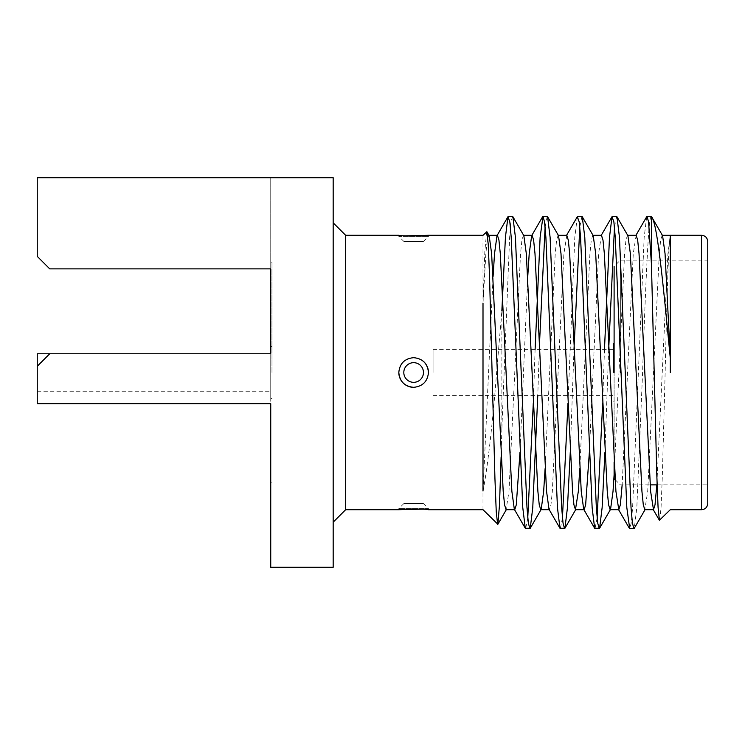 <?xml version="1.0" encoding="UTF-8"?>
<svg xmlns="http://www.w3.org/2000/svg" width="745" height="745" viewBox="0 0 745 745"><rect width="100%" height="100%" fill="white"/><g stroke="black" fill="none" stroke-linecap="round" stroke-linejoin="round"><path stroke-width="0.56" stroke-dasharray="3.73 2.79" d="M423.467 503.601L403.809 503.601L423.467 503.601L428.459 508.602L398.817 508.602L428.459 508.602L428.459 509.71M403.809 503.601L398.817 508.602L398.817 509.71M398.817 372.5C399.702 363.504 404.647 358.569 413.643 357.674A14.825 14.825 0 0 0 398.817 372.5A14.825 14.825 0 0 0 413.643 387.326C404.628 386.431 399.692 381.487 398.817 372.5A14.825 14.825 0 0 1 413.643 357.674C422.629 358.55 427.574 363.495 428.459 372.5C427.583 381.496 422.648 386.441 413.643 387.326A14.825 14.825 0 0 0 428.459 372.5A14.825 14.825 0 0 0 413.643 357.674A14.825 14.825 0 0 1 424.129 362.023M413.643 382.325A9.825 9.825 0 0 1 403.809 372.5A9.825 9.825 0 0 1 413.643 362.675A9.825 9.825 0 0 1 423.467 372.5A9.825 9.825 0 0 1 413.643 382.325M403.809 241.399L423.467 241.399L403.809 241.399L398.817 236.398L428.459 236.398L398.817 236.398L398.817 235.29M423.467 241.399L428.459 236.398L428.459 235.29M345.652 509.71L345.652 235.29M333.173 372.5L333.173 522.189L333.173 372.5M613.48 372.5L613.48 343.156L613.48 372.5M433.059 372.5L433.059 349.405L433.059 372.5M614.104 478.635L614.104 266.365L620.352 260.126L620.352 372.5M620.352 351.677L620.352 260.126L707.75 260.126L707.75 372.5L707.75 260.126M707.75 503.462L707.75 241.538M670.295 372.5L670.286 235.299M646.688 216.739L644.164 237.338L632.598 507.662L631.239 523.074L629.711 528.577M651.428 216.488C650.301 216.087 649.286 223.034 648.374 237.338C646.716 262.268 644.248 319.968 642.59 372.5L636.817 507.662L634.293 528.261M512.532 216.423L511.005 221.926L509.636 237.338L501.869 428.543L501.869 310.665L496.617 372.5C492.706 422.946 487.36 469.732 483.002 491.011L483.002 235.29M535.106 349.405L533.29 403.147M527.767 517.859L525.663 528.577M539.585 341.853L537.769 395.595M577.319 216.739L574.795 237.338L567.979 403.147M562.447 517.859L560.342 528.577M573.995 349.405L570.251 452.55M604.474 349.405L602.658 403.147M597.136 517.859L595.032 528.577M608.684 349.405L604.931 452.55M547.212 216.423L545.107 227.141M581.901 216.423L579.796 227.141M616.581 216.423L614.476 227.141M659.651 520.355L661.029 508.099L662.342 475.869L665.145 372.5C666.775 304.481 668.498 241.995 670.183 236.454L667.948 253.691L656.829 484.874M501.869 428.543L501.115 456.927M483.002 509.71L483.002 491.011L493.088 276.376M486.643 231.648L484.827 251.605L483.002 303.262L485.861 253.691L487.23 240.141L488.748 235.308L489.167 235.671M270.742 268.871L49.738 268.871L270.742 268.871L270.742 262.138L270.742 398.407L270.742 268.871L49.738 268.871L37.25 256.382L37.25 177.72L270.742 177.72L270.742 268.871L270.742 177.72L37.25 177.72L37.25 256.382L49.738 268.871L37.25 256.382L37.25 177.72L333.173 177.72L333.173 567.28L270.742 567.28L270.742 403.716L37.25 403.716L37.25 366.261L37.25 403.716L37.25 366.261L49.738 353.773L37.25 366.261L37.25 391.227L37.25 353.773M271.99 372.5L271.99 262.138L271.99 372.5M270.742 403.716L37.25 403.716L270.742 403.716L270.742 353.773L270.742 482.862L271.99 482.862M49.738 353.773L270.742 353.773L270.742 372.5L270.742 346.593L270.742 372.5L270.742 353.773L49.738 353.773L270.742 353.773L49.738 353.773L37.25 366.261M636.156 235.308L633.259 253.691L622.15 484.874M601.466 235.308L598.58 253.691L589.332 452.55M566.787 235.308L563.9 253.691L552.334 491.309L550.965 504.859L549.447 509.692L549.028 509.329M527.767 276.376L519.963 452.55M662.584 235.671L662.165 235.308L660.647 240.141L659.278 253.691L647.712 491.309L644.825 509.692M627.905 235.671L627.486 235.308L625.958 240.141L624.589 253.691L614.104 474.947M593.216 235.671L592.796 235.308L591.279 240.141L589.91 253.691L579.796 468.624M558.536 235.671L558.117 235.308L556.589 240.141L555.221 253.691L545.107 468.624M523.847 235.671L523.428 235.308L521.91 240.141L520.541 253.691L508.984 491.309L506.088 509.692M614.104 372.5L614.104 461.984M428.459 372.5A14.825 14.825 0 0 1 413.643 387.326M701.511 235.29L701.511 509.71M433.059 349.405L613.48 349.405M613.48 343.156L614.104 343.156M37.25 391.227L270.742 391.227M271.99 398.407L270.742 398.407M271.99 262.138L270.742 262.138M271.99 346.593L270.742 346.593M615.137 479.659L620.352 484.874L650.152 484.874M657.137 484.874L707.75 484.874M613.48 401.844L614.104 401.844M433.059 395.595L613.48 395.595"/><path stroke-width="1.12" d="M413.643 387.326A14.825 14.825 0 0 1 398.817 372.5C399.711 381.505 404.647 386.45 413.643 387.326C422.629 386.431 427.574 381.496 428.459 372.5C427.583 363.513 422.648 358.569 413.643 357.674C404.637 358.55 399.702 363.495 398.817 372.5M413.643 362.675A9.825 9.825 0 0 0 403.809 372.5A9.825 9.825 0 0 0 413.643 382.325A9.825 9.825 0 0 0 423.467 372.5A9.825 9.825 0 0 0 413.643 362.675M333.173 522.189L345.652 509.71L345.652 235.29L398.817 235.29C397.895 236.165 429.353 236.165 428.459 235.29L405.299 235.839M501.115 456.927L499.495 504.896L497.874 524.257L483.002 509.71L428.459 509.71C429.381 508.835 397.923 508.835 398.817 509.71L421.987 509.161M620.352 372.5L620.352 351.677M614.104 266.365L614.104 372.5M707.75 372.5L707.75 503.462C707.35 507.289 705.264 509.375 701.511 509.71L701.511 235.29C705.264 235.625 707.35 237.711 707.75 241.538L707.75 372.5M670.295 372.5L670.304 358.308C663.292 285.875 657.462 223.016 651.428 216.488L646.688 216.739L635.736 235.671M645.245 509.329L634.293 528.261L629.711 528.577L626.824 507.662L615.258 237.338L613.889 221.926L611.999 216.739L609.485 237.338L604.474 349.405M633.921 528.577L632.403 523.074L631.034 507.662L619.468 237.338L616.953 216.739L612.371 216.423M533.29 403.147L527.767 517.859M537.769 395.595L532.759 507.662L530.244 528.261L525.29 528.261L522.776 507.662L511.21 237.338L509.841 221.926L507.95 216.739L505.427 237.338L501.869 310.665M529.872 528.577L528.354 523.074L526.985 507.662L515.419 237.338L512.895 216.739L508.323 216.423M567.979 403.147L562.447 517.859M570.251 452.55L567.448 507.662L564.924 528.261L559.979 528.261L557.456 507.662L545.889 237.338L544.53 221.926L543.003 216.423L540.116 237.338L535.106 349.405M564.552 528.577L563.034 523.074L561.665 507.662L550.108 237.338L547.584 216.739L543.003 216.423M602.658 403.147L597.136 517.859M604.931 452.55L602.128 507.662L599.604 528.261L594.659 528.261L592.135 507.662L580.579 237.338L579.21 221.926L577.319 216.739L566.368 235.671M599.241 528.577L597.714 523.074L596.345 507.662L584.788 237.338L582.264 216.739L577.692 216.423M545.107 227.141L539.585 341.853M579.796 227.141L573.995 349.405M614.476 227.141L608.684 349.405M670.286 235.932L670.304 358.308L665.052 253.691L662.584 235.671L651.428 216.488L651.428 263.842L656.792 474.677L658.058 507.177L659.4 520.261L670.295 509.71L701.511 509.71M497.632 524.34L496.254 511.815L494.941 478.737L489.502 275.268L488.226 244.286L486.895 231.742L483.002 235.29L428.459 235.29M483.002 303.262L483.002 491.011M270.742 353.773L270.742 268.871L270.742 353.773L49.738 353.773L37.25 366.261L37.25 403.716L270.742 403.716L270.742 567.28L333.173 567.28L333.173 177.72L37.25 177.72L37.25 256.382L49.738 268.871L270.742 268.871M270.742 482.862L270.742 403.716M49.738 353.773L37.25 353.773L37.25 366.261M651.428 263.842L648.578 221.926L647.051 216.423M656.829 484.874L655.013 504.859L653.495 509.692L650.609 491.309L639.042 253.691L637.673 240.141L636.156 235.308L627.486 235.308M622.15 484.874L620.334 504.859L618.806 509.692L615.919 491.309L604.363 253.691L602.994 240.141L601.466 235.308L592.796 235.308M589.332 452.55L585.644 504.859L584.127 509.692L575.457 509.692L573.939 504.859L572.57 491.309L561.004 253.691L558.536 235.671L547.584 216.739M594.659 528.261L583.707 509.329L581.24 491.309L569.674 253.691L568.305 240.141L566.787 235.308L558.117 235.308M559.979 528.261L549.028 509.329L546.551 491.309L534.994 253.691L533.625 240.141L532.107 235.308L523.437 235.308M542.63 216.739L531.679 235.671L529.211 253.691L527.767 276.376M519.963 452.55L516.285 504.859L514.758 509.692L506.088 509.692L504.57 504.859L503.201 491.309L491.635 253.691L489.167 235.671L486.895 231.742M525.29 528.261L514.339 509.329L511.871 491.309L500.305 253.691L498.945 240.141L497.418 235.308L496.999 235.671L494.531 253.691L493.088 276.376M653.495 509.692L644.825 509.692L643.298 504.859L641.929 491.309L630.372 253.691L627.905 235.671L616.953 216.739M614.104 474.947L613.033 491.309L610.555 509.329L610.136 509.692L608.618 504.859L607.25 491.309L595.693 253.691L593.216 235.671L582.264 216.739M579.796 468.624L578.343 491.309L575.457 509.692M545.107 468.624L543.664 491.309L541.196 509.329L530.244 528.261M549.447 509.692L540.777 509.692L539.25 504.859L537.881 491.309L526.324 253.691L523.847 235.671L512.895 216.739M614.104 461.984L614.104 478.635L615.137 479.659M424.129 362.023A14.825 14.825 0 0 1 428.459 372.5M345.652 509.71L398.817 509.71M670.286 235.29L701.511 235.29M618.806 509.692L610.136 509.692M497.418 235.308L488.748 235.308M662.165 235.308L670.286 235.308M653.076 509.329L659.4 520.261M618.387 509.329L629.339 528.261M601.047 235.671L611.999 216.739M496.999 235.671L507.95 216.739M610.555 509.338L599.604 528.261M575.876 509.338L564.924 528.261M506.507 509.338L497.874 524.257M650.152 484.874L657.137 484.874M345.652 235.29L333.173 222.811"/></g></svg>
